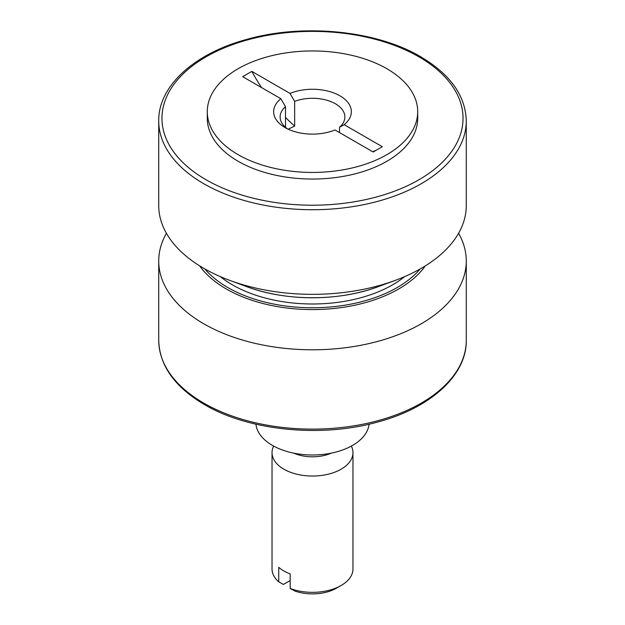 <?xml version="1.0" encoding="UTF-8"?>
<svg xmlns="http://www.w3.org/2000/svg" width="625" height="625" viewBox="0 0 625 625"><rect width="100%" height="100%" fill="white"/><g stroke="black" fill="none" stroke-linecap="round" stroke-linejoin="round"><path stroke-width="0.94" d="M251.836 71.383L289.992 93.414A38.852 22.43 180 0 1 339.969 95.836A38.852 22.43 180 0 1 344.164 124.688L382.32 146.719L373.164 152L335.008 129.977A38.852 22.43 180 0 1 285.031 127.555L285.031 127.555A38.852 22.43 180 0 1 280.836 98.695L242.68 76.672L251.836 71.383A124.641 71.961 -120 0 0 261.516 87.547M220.344 276.633A113.305 65.414 0 0 0 232.383 284.828A113.305 65.414 0 0 0 404.656 276.633M158.727 120.945L158.727 205.562A153.773 88.781 0 0 0 203.766 268.336A153.773 88.781 0 0 0 229.711 280.375A153.773 88.781 0 0 0 395.289 280.375A153.773 88.781 0 0 0 466.273 205.562L466.273 120.945C465.547 95.719 450.312 74.305 420.563 56.688C376.094 30.305 302.672 23.18 245.914 39.633C193.703 53.859 158.18 86.492 158.727 120.945A153.773 88.781 0 0 0 203.766 183.719A153.773 88.781 0 0 0 371.344 202.969A153.773 88.781 0 0 0 466.273 120.945M207.289 111.695L207.289 118.305A105.211 60.742 0 0 0 238.102 161.258A105.211 60.742 0 0 0 352.766 174.422A105.211 60.742 0 0 0 417.711 118.305L417.711 111.695A105.211 60.742 0 0 0 386.898 68.742A105.211 60.742 0 0 0 272.234 55.57A105.211 60.742 0 0 0 207.289 111.695A105.211 60.742 0 0 0 238.102 154.648A105.211 60.742 0 0 0 352.766 167.812A105.211 60.742 0 0 0 417.711 111.695M273.672 446.094A40.469 23.359 0 0 0 272.031 452.68A40.469 23.359 0 0 0 283.883 469.195A40.469 23.359 0 0 0 327.984 474.258A40.469 23.359 0 0 0 352.969 452.68A40.469 23.359 0 0 0 351.328 446.094M272.031 452.68L272.031 568.977A40.469 23.359 0 0 0 278.742 581.859L278.742 567.328A40.469 23.359 0 0 0 283.883 570.961A40.469 23.359 0 0 0 290.188 573.93L290.188 588.469A40.469 23.359 0 0 0 341.117 585.5A40.469 23.359 0 0 0 352.969 568.977L352.969 452.68M255.945 424.203A56.656 32.711 0 0 0 272.438 445.406A56.656 32.711 0 0 0 332.633 452.852A56.656 32.711 0 0 0 369.055 424.203M166.414 233.281A153.773 88.781 0 0 0 158.727 261.008A153.773 88.781 0 0 0 203.766 323.789A153.773 88.781 0 0 0 371.344 343.031A153.773 88.781 0 0 0 466.273 261.008A153.773 88.781 0 0 0 458.586 233.281M285.492 127.289L285.492 106.672A32.375 18.688 0 0 0 280.125 116.977A32.375 18.688 0 0 0 287.531 128.875M285.492 117.398A124.641 71.961 -120 0 0 294.648 126.094L288.219 129.203M294.648 126.094L294.648 101.391A32.375 18.688 0 0 1 335.391 103.766A32.375 18.688 0 0 1 344.875 116.977A32.375 18.688 0 0 1 339.508 127.289L339.508 132.57M290.188 580.539L283.43 584.438L278.742 581.859M339.508 127.289L344.164 124.688M289.992 93.414L294.648 101.391M341.117 585.5L336.539 588.141A33.992 19.625 180 0 1 294.875 591.047L290.188 588.469M280.836 98.695L285.492 106.672M372.641 151.703A124.641 71.961 -120 0 0 376.328 150.172M378.148 286.695C339.172 301.422 285.828 301.422 246.852 286.695A121.922 70.391 0 0 0 378.148 286.695L395.289 280.375M206.055 179.758A150.539 86.914 0 0 0 418.945 179.758A150.539 86.914 0 0 0 418.945 56.844A150.539 86.914 0 0 0 206.055 56.844A150.539 86.914 0 0 0 206.055 179.758M293.766 453.148A30.812 17.789 0 0 0 331.234 453.148M203.766 403.117A153.773 88.781 0 0 0 371.344 422.359A153.773 88.781 0 0 0 466.273 340.336C466.836 375.031 430.789 407.867 378.008 421.945C321.406 438.031 248.633 430.805 204.438 404.594C174.688 386.977 159.453 365.562 158.727 340.336A153.773 88.781 0 0 0 203.766 403.117M199.688 265.891A121.922 70.391 0 0 0 226.289 288.961A121.922 70.391 0 0 0 425.312 265.891M204.813 268.938A119.844 69.195 0 0 0 227.758 287.5A119.844 69.195 0 0 0 420.188 268.938M246.852 286.695L229.711 280.375M466.273 340.336L466.273 261.008M158.727 340.336L158.727 261.008"/></g></svg>
